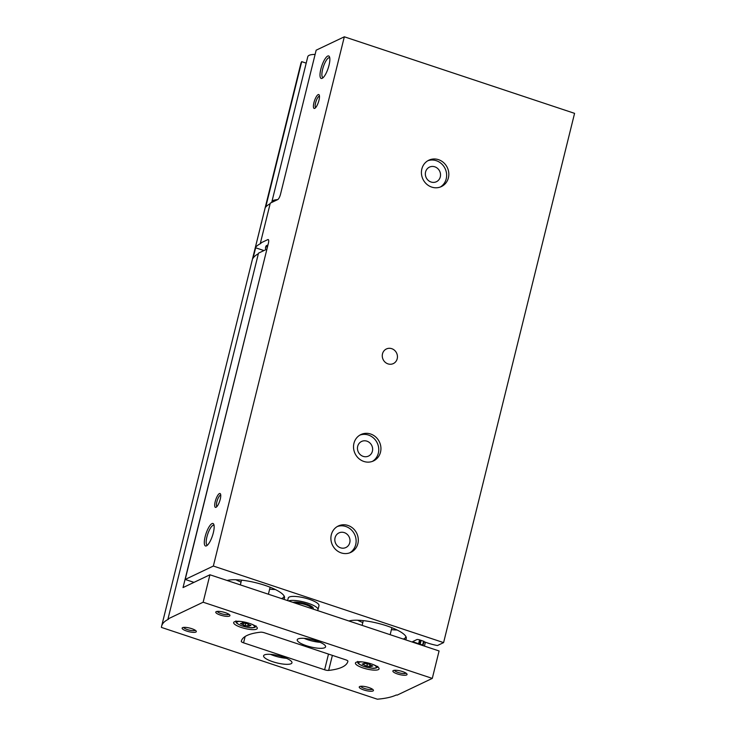 <?xml version="1.0" encoding="UTF-8"?>
<svg xmlns="http://www.w3.org/2000/svg" width="736" height="736" viewBox="0 0 736 736"><rect width="100%" height="100%" fill="white"/><g stroke="black" fill="none" stroke-linecap="round" stroke-linejoin="round"><path stroke-width="1.1" d="M317.299 610.475A15.824 4.02 -166.1 0 0 317.989 609.647L318.982 605.645A15.824 4.02 -166.1 0 0 306.866 598.552A15.824 4.02 -166.1 0 0 289.23 597.052A15.824 4.02 -166.1 0 0 288.254 598.037L287.62 600.613M424.304 641.764L422.538 645.472M423.099 645.178L412.556 641.682L417.1 639.474L418.931 639.667L424.019 641.369L423.08 645.113M424.276 641.792L427.68 643.025A19.476 4.94 -166.1 0 0 437.442 645.536L443.596 642.611L213.348 566.048L185.187 579.453L268.355 243.386A4.867 1.389 -71.6 0 0 268.208 239.559A4.867 1.389 -71.6 0 0 267.803 239.614L260.388 243.138L260.903 243.432A112.001 28.419 13.9 0 0 255.3 247.682L265.208 207.672A112.001 28.419 -166.1 0 1 270.13 203.752M193.973 582.369L185.187 579.453M283.636 599.288A31.28 7.94 -166.1 0 0 284.446 596.749A31.28 7.94 -166.1 0 0 260.029 583.841A31.28 7.94 -166.1 0 0 227.139 580.502M405.407 639.768A31.28 7.94 -166.1 0 0 406.208 637.229A31.28 7.94 -166.1 0 0 381.791 624.321A31.28 7.94 -166.1 0 0 348.901 620.982M425.39 642.261L424.433 646.098M443.596 642.611L574.577 113.353L344.328 36.8L316.158 50.195L280.517 194.23A4.867 1.389 -71.6 0 1 277.702 199.603L270.287 203.136L260.388 243.138M391.745 348.68A8.096 7.48 64.6 0 0 386.382 348.974A8.096 7.48 64.6 0 0 383.106 359.49A8.096 7.48 64.6 0 0 393.337 363.584A8.096 7.48 64.6 0 0 397.403 355.865A8.096 7.48 64.6 0 0 391.745 348.68M370.622 434.01A14.61 13.496 64.6 0 0 360.953 434.534A14.61 13.496 64.6 0 0 355.037 453.523A14.61 13.496 64.6 0 0 373.511 460.92A14.61 13.496 64.6 0 0 380.852 446.982A14.61 13.496 64.6 0 0 370.622 434.01M438.518 159.666A14.61 13.496 64.6 0 0 428.849 160.19A14.61 13.496 64.6 0 0 422.933 179.179A14.61 13.496 64.6 0 0 441.398 186.576A14.61 13.496 64.6 0 0 448.748 172.647A14.61 13.496 64.6 0 0 438.518 159.666M347.99 525.458A14.61 13.496 64.6 0 0 338.321 525.982A14.61 13.496 64.6 0 0 332.405 544.971A14.61 13.496 64.6 0 0 350.879 552.368A14.61 13.496 64.6 0 0 358.22 538.43A14.61 13.496 64.6 0 0 347.99 525.458M344.328 36.8L213.348 566.048M318.145 94.64A7.305 2.088 -71.6 0 0 313.895 102.819A7.305 2.088 -71.6 0 0 314.842 108.312A7.305 2.088 -71.6 0 0 318.43 102.157A7.305 2.088 -71.6 0 0 319.24 95.082A7.305 2.088 -71.6 0 0 318.145 94.64M219.42 493.58A7.305 2.088 -71.6 0 0 215.17 501.759A7.305 2.088 -71.6 0 0 216.108 507.251A7.305 2.088 -71.6 0 0 219.705 501.096A7.305 2.088 -71.6 0 0 220.515 494.022A7.305 2.088 -71.6 0 0 219.42 493.58M327.686 56.083A11.84 3.386 -71.6 0 0 320.795 69.34A11.84 3.386 -71.6 0 0 322.331 78.246A11.84 3.386 -71.6 0 0 328.146 68.273A11.84 3.386 -71.6 0 0 329.461 56.801A11.84 3.386 -71.6 0 0 327.686 56.083M211.986 523.609A11.84 3.386 -71.6 0 0 205.096 536.866A11.84 3.386 -71.6 0 0 206.623 545.772A11.84 3.386 -71.6 0 0 212.446 535.799A11.84 3.386 -71.6 0 0 213.762 524.326A11.84 3.386 -71.6 0 0 211.986 523.609M263.957 250.562L255.3 247.682M267.941 245.051A17.048 4.324 -166.1 0 0 266.883 245.419A17.048 4.324 -166.1 0 0 266.68 245.52A17.048 4.324 -166.1 0 0 265.889 247.213M235.842 579.747A30.434 7.719 -166.1 0 0 241.049 582.075M269.643 589.159A30.434 7.719 -166.1 0 0 275.328 589.518M281.52 598.58A30.434 7.719 -166.1 0 0 284.022 596.427A30.434 7.719 -166.1 0 0 284.078 595.948M357.613 620.236A30.434 7.719 -166.1 0 0 362.811 622.564M391.414 629.639A30.434 7.719 -166.1 0 0 397.1 630.007M403.291 639.069A30.434 7.719 -166.1 0 0 405.794 636.916A30.434 7.719 -166.1 0 0 405.849 636.428M317.989 609.647A15.824 4.02 -166.1 0 0 306.286 602.674A15.824 4.02 -166.1 0 0 288.558 600.926M312.855 609.003A10.957 2.778 -166.1 0 0 313.26 608.47A10.957 2.778 -166.1 0 0 305.284 603.686A10.957 2.778 -166.1 0 0 292.992 602.398M214.056 525.384A10.433 2.981 -71.6 0 0 213.808 525.265A10.433 2.981 -71.6 0 0 212.943 525.366A10.433 2.981 -71.6 0 0 207.276 535.55A10.433 2.981 -71.6 0 0 207.23 545.054A10.433 2.981 -71.6 0 0 207.506 545.1M329.756 57.868A10.433 2.981 -71.6 0 0 329.507 57.739A10.433 2.981 -71.6 0 0 328.642 57.84A10.433 2.981 -71.6 0 0 322.975 68.025A10.433 2.981 -71.6 0 0 322.929 77.528A10.433 2.981 -71.6 0 0 323.205 77.574M220.745 495.135A5.989 1.711 -71.6 0 0 220.312 495.218A5.989 1.711 -71.6 0 0 217.083 500.949A5.989 1.711 -71.6 0 0 216.973 506.488M319.47 96.195A5.989 1.711 -71.6 0 0 319.038 96.278A5.989 1.711 -71.6 0 0 315.818 102.01A5.989 1.711 -71.6 0 0 315.698 107.548M344.292 532.616A8.096 7.48 64.6 0 0 338.937 532.91A8.096 7.48 64.6 0 0 335.662 543.426A8.096 7.48 64.6 0 0 345.892 547.52A8.096 7.48 64.6 0 0 349.959 539.801A8.096 7.48 64.6 0 0 344.292 532.616M349.756 552.828A14.61 13.496 64.6 0 0 355.957 538.826A14.61 13.496 64.6 0 0 345.81 526.498A14.61 13.496 64.6 0 0 337.254 526.553M366.924 441.168A8.096 7.48 64.6 0 0 361.569 441.462A8.096 7.48 64.6 0 0 358.294 451.978A8.096 7.48 64.6 0 0 368.524 456.072A8.096 7.48 64.6 0 0 372.591 448.353A8.096 7.48 64.6 0 0 366.924 441.168M372.388 461.389A14.61 13.496 64.6 0 0 378.589 447.378A14.61 13.496 64.6 0 0 368.442 435.05A14.61 13.496 64.6 0 0 359.886 435.105M434.82 166.824A8.096 7.48 64.6 0 0 429.456 167.118A8.096 7.48 64.6 0 0 426.181 177.634A8.096 7.48 64.6 0 0 436.411 181.728A8.096 7.48 64.6 0 0 440.487 174.018A8.096 7.48 64.6 0 0 434.82 166.824M440.284 187.045A14.61 13.496 64.6 0 0 446.476 173.043A14.61 13.496 64.6 0 0 436.328 160.706A14.61 13.496 64.6 0 0 427.782 160.761M372.094 666.181L372.747 666.089L371.763 665.556A1.914 0.488 -166.1 0 1 370.033 664.626L368.11 663.955A1.914 0.488 -166.1 0 1 365.433 663.449L363.823 663.43A1.914 0.488 -166.1 0 1 364.007 663.725A1.914 0.488 -166.1 0 1 362.857 663.89L362.204 663.982L363.188 664.516A1.914 0.488 -166.1 0 1 364.918 665.445A1.914 0.488 -166.1 0 1 364.909 665.473L366.85 666.117A1.914 0.488 -166.1 0 1 369.527 666.623L371.128 666.641A1.914 0.488 -166.1 0 1 370.944 666.347A1.914 0.488 -166.1 0 1 372.094 666.181L372.214 665.694M250.323 625.692L250.976 625.6L249.992 625.066A1.914 0.488 -166.1 0 1 248.271 624.137L246.339 623.466A1.914 0.488 -166.1 0 1 243.662 622.969L242.052 622.95A1.914 0.488 -166.1 0 1 242.236 623.236A1.914 0.488 -166.1 0 1 241.095 623.401L240.442 623.502L241.426 624.027A1.914 0.488 -166.1 0 1 243.156 624.956A1.914 0.488 -166.1 0 1 243.138 624.993L245.079 625.637A1.914 0.488 -166.1 0 1 247.756 626.134L249.366 626.152A1.914 0.488 -166.1 0 1 249.182 625.858A1.914 0.488 -166.1 0 1 250.323 625.692L250.442 625.214M306.185 63.13L301.705 61.64A112.001 28.419 -166.1 0 0 300.794 63.784L161.616 626.189A112.001 28.419 -166.1 0 0 161.423 627.412L377.329 699.2A112.001 28.419 -166.1 0 0 396.318 694.977L397.127 695.134L432.29 678.399L203.145 602.214L167.983 618.948L168.498 619.234A112.001 28.419 -166.1 0 0 161.616 626.189M266.901 249.265L183.034 587.576L209.935 574.779L203.145 602.214M167.983 618.948L258.502 253.156L266.763 249.228M255.64 247.793L253.055 258.253A112.001 28.419 13.9 0 1 258.345 253.782M301.705 61.64L265.733 207.018M209.935 574.779L439.079 650.964L432.29 678.399M324.613 669.778A3.652 0.929 -166.1 0 0 328.661 670.413A92.524 23.478 -166.1 0 0 347.88 661.388A92.524 23.478 -166.1 0 0 347.916 661.25A3.652 0.929 -166.1 0 0 345.626 659.778L264.583 632.831A3.652 0.929 -166.1 0 0 260.535 632.196A92.524 23.478 -166.1 0 0 241.316 641.231A92.524 23.478 -166.1 0 0 241.279 641.36A3.652 0.929 -166.1 0 0 243.57 642.832L324.613 669.778L328.495 654.083M356.178 662.271A12.172 3.091 -166.1 0 0 355.433 663.026A12.172 3.091 -166.1 0 0 366.51 668.95A12.172 3.091 -166.1 0 0 379.068 668.877A12.172 3.091 -166.1 0 0 369.748 663.421A12.172 3.091 -166.1 0 0 356.178 662.271M234.416 621.782A12.172 3.091 -166.1 0 0 233.662 622.536A12.172 3.091 -166.1 0 0 244.738 628.461A12.172 3.091 -166.1 0 0 257.296 628.388A12.172 3.091 -166.1 0 0 247.986 622.941A12.172 3.091 -166.1 0 0 234.416 621.782M324.696 647.726A14.61 3.708 13.9 0 1 308.412 646.337A14.61 3.708 13.9 0 1 297.234 639.796A14.61 3.708 13.9 0 1 312.303 639.713A14.61 3.708 13.9 0 1 325.588 646.815A14.61 3.708 13.9 0 1 324.696 647.726M291.07 663.725A14.61 3.708 13.9 0 1 274.786 662.345A14.61 3.708 13.9 0 1 263.598 655.794A14.61 3.708 13.9 0 1 278.677 655.712A14.61 3.708 13.9 0 1 291.962 662.814A14.61 3.708 13.9 0 1 291.07 663.725M229.494 616.069A7.305 1.849 13.9 0 1 220.45 615.103A7.305 1.849 13.9 0 1 216.126 611.699A7.305 1.849 13.9 0 1 223.302 612.067A7.305 1.849 13.9 0 1 229.816 615.084A7.305 1.849 13.9 0 1 229.494 616.069M406.612 674.958A7.305 1.849 13.9 0 1 397.56 673.992A7.305 1.849 13.9 0 1 393.245 670.588A7.305 1.849 13.9 0 1 400.412 670.956A7.305 1.849 13.9 0 1 406.925 673.974A7.305 1.849 13.9 0 1 406.612 674.958M372.986 690.957A7.305 1.849 13.9 0 1 363.934 689.991A7.305 1.849 13.9 0 1 359.619 686.587A7.305 1.849 13.9 0 1 366.786 686.955A7.305 1.849 13.9 0 1 373.299 689.972A7.305 1.849 13.9 0 1 372.986 690.957M195.868 632.068A7.305 1.849 13.9 0 1 186.815 631.102A7.305 1.849 13.9 0 1 182.5 627.698A7.305 1.849 13.9 0 1 189.667 628.066A7.305 1.849 13.9 0 1 196.181 631.083A7.305 1.849 13.9 0 1 195.868 632.068M195.242 630.237A5.989 1.518 13.9 0 1 194.976 630.43A5.989 1.518 13.9 0 1 188.674 629.97A5.989 1.518 13.9 0 1 183.724 627.385M372.361 689.126A5.989 1.518 13.9 0 1 372.094 689.319A5.989 1.518 13.9 0 1 365.783 688.859A5.989 1.518 13.9 0 1 360.833 686.274M405.987 673.127A5.989 1.518 13.9 0 1 405.72 673.32A5.989 1.518 13.9 0 1 399.418 672.86A5.989 1.518 13.9 0 1 394.468 670.275M228.878 614.238A5.989 1.518 13.9 0 1 228.602 614.431A5.989 1.518 13.9 0 1 222.3 613.971A5.989 1.518 13.9 0 1 217.35 611.386M286.516 658.315A14.61 3.708 13.9 0 1 270.526 654.359M320.142 642.316A14.61 3.708 13.9 0 1 304.152 638.36M315.118 54.418A21.914 5.557 -166.1 0 0 307.786 56.7L271.851 201.866A21.914 5.557 -166.1 0 0 271.823 202.4M277.638 199.631A21.914 5.557 -166.1 0 0 271.851 201.866M266.092 249.541L265.797 249.09A17.048 4.324 13.9 0 1 265.494 247.848A17.048 4.324 13.9 0 1 267.6 246.431M423.559 641.212L422.648 644.883M421.121 640.403L420.21 644.074M420.541 640.21L419.603 644.009M420.44 640.173L419.474 644.064M419.566 639.888L418.554 643.963M413.77 641.056L413.466 642.27M268.502 239.844L267.803 239.614M312.184 606.777L311.402 608.516A9.163 2.328 -166.1 0 0 305.698 604.725A9.163 2.328 -166.1 0 0 295.311 603.17M362.066 661.903A9.126 2.318 -166.1 0 0 359.177 662.28A9.126 2.318 -166.1 0 0 363.207 666.135A9.126 2.318 -166.1 0 0 374.596 668.104A9.126 2.318 -166.1 0 0 373.722 664.783M240.295 621.414A9.126 2.318 -166.1 0 0 237.406 621.791A9.126 2.318 -166.1 0 0 241.436 625.655A9.126 2.318 -166.1 0 0 252.825 627.615A9.126 2.318 -166.1 0 0 251.96 624.303M332.378 655.38L328.661 670.413M245.134 636.502L243.57 642.832M248.28 624.027L247.756 626.134M245.612 623.466L245.079 625.637M243.156 624.956L243.644 622.96L243.156 624.928M241.574 623.438L241.426 624.027M370.042 664.516L369.527 666.623M367.384 663.955L366.85 666.117M363.336 663.927L363.188 664.516M277.527 199.686A21.795 5.529 -166.1 0 0 271.934 202.345M235.943 620.917C236.302 622.619 234.747 622.684 241.831 625.848C247.94 627.55 251.638 628.176 252.899 627.716C254.711 627.606 255.751 626.998 256.036 625.894M357.714 661.406C358.064 663.099 356.518 663.173 363.602 666.338C369.711 668.04 373.4 668.656 374.67 668.205C376.473 668.095 377.522 667.478 377.807 666.384M249.421 624.901L249.182 625.858M242.383 622.665L242.236 623.236M371.183 665.39L370.944 666.347M364.145 663.154L364.007 663.725M241.518 580.152L240.35 584.89M270.121 587.227L268.392 594.219M363.29 620.641L362.112 625.379M391.892 627.716L390.163 634.699M265.494 247.848L265.834 246.477"/></g></svg>
